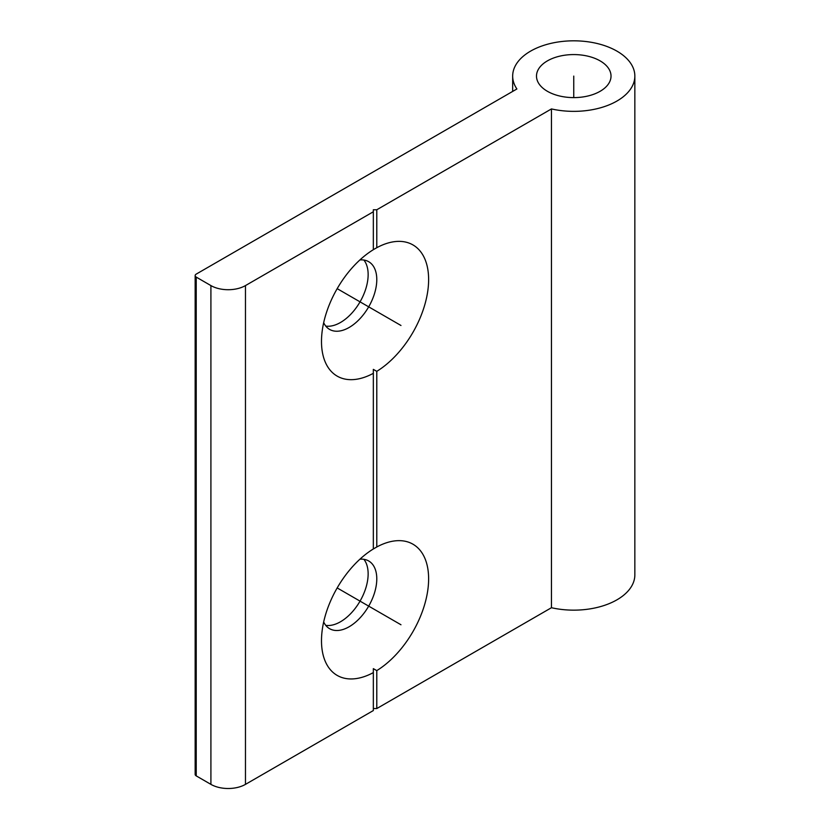 <?xml version="1.0" encoding="UTF-8"?>
<svg xmlns="http://www.w3.org/2000/svg" width="830" height="830" viewBox="0 0 830 830"><rect width="100%" height="100%" fill="white"/><g stroke="black" fill="none" stroke-linecap="round" stroke-linejoin="round"><path stroke-width="1.25" d="M551.452 108.927A61.088 35.265 0 0 0 634.846 76.09A61.088 35.265 0 0 0 616.96 51.149A61.088 35.265 0 0 0 550.383 43.502A61.088 35.265 0 0 0 512.67 76.09A61.088 35.265 0 0 0 516.893 88.976L196.222 274.108A3.662 2.117 0 0 0 195.154 275.601A3.662 2.117 0 0 0 196.222 277.096L210.913 285.582A24.433 14.11 0 0 0 245.473 285.582L373.334 211.764L373.334 209.762L376.789 209.762L551.452 108.927L551.452 607.716L376.789 708.55L373.334 708.55M634.846 76.09L634.846 574.879A61.088 35.265 180 0 1 551.452 607.716M547.406 91.3A37.267 21.518 180 0 1 536.491 76.09A37.267 21.518 180 0 1 559.503 56.212A37.267 21.518 180 0 1 600.111 60.881A37.267 21.518 180 0 1 611.025 76.09A37.267 21.518 180 0 1 588.024 95.969A37.267 21.518 180 0 1 547.406 91.3M325.754 625.353A39.093 22.576 120 0 0 340.497 621.763A39.093 22.576 120 0 0 364.702 591.282A39.093 22.576 120 0 0 363.882 559.316M325.754 326.086A39.093 22.576 120 0 0 340.497 322.486A39.093 22.576 120 0 0 364.702 292.015A39.093 22.576 120 0 0 363.882 260.039M376.789 209.762L376.789 247.703A75.748 43.731 -60 0 1 428.622 279.596A75.748 43.731 -60 0 1 376.789 371.342L376.789 546.98L373.334 548.972A75.748 43.731 -60 0 0 321.49 640.718A75.748 43.731 -60 0 0 373.334 672.611L373.334 710.553L245.473 784.371A24.433 14.11 180 0 1 210.913 784.371L196.222 775.884A3.662 2.117 180 0 1 195.154 774.39L195.154 275.601M373.334 548.972L373.334 373.334A75.748 43.731 -60 0 1 321.49 341.441A75.748 43.731 -60 0 1 373.334 249.695L373.334 211.764M373.334 249.664L376.789 247.703M376.789 708.55L376.789 670.609A75.748 43.731 -60 0 0 428.622 578.873A75.748 43.731 -60 0 0 376.789 546.98M373.334 373.334L373.334 369.381L376.789 371.342M359.909 259.935A39.093 22.576 -60 0 1 368.686 261.699A39.093 22.576 -60 0 1 374.683 293.032A39.093 22.576 -60 0 1 349.139 327.476A39.093 22.576 -60 0 1 329.593 329.417A39.093 22.576 -60 0 1 323.679 322.694M359.909 559.213A39.093 22.576 -60 0 1 368.686 560.966A39.093 22.576 -60 0 1 374.683 592.298A39.093 22.576 -60 0 1 349.139 626.754A39.093 22.576 -60 0 1 329.593 628.684A39.093 22.576 -60 0 1 323.679 621.971M373.334 672.611L373.334 668.648L376.789 670.609M400.973 624.762L337.177 587.931M400.973 325.485L337.177 288.653M573.758 76.09L573.758 97.608M210.913 285.582L210.913 784.371M196.222 775.884L196.222 277.096M245.473 784.371L245.473 285.582M512.67 76.09L512.67 91.414"/></g></svg>
